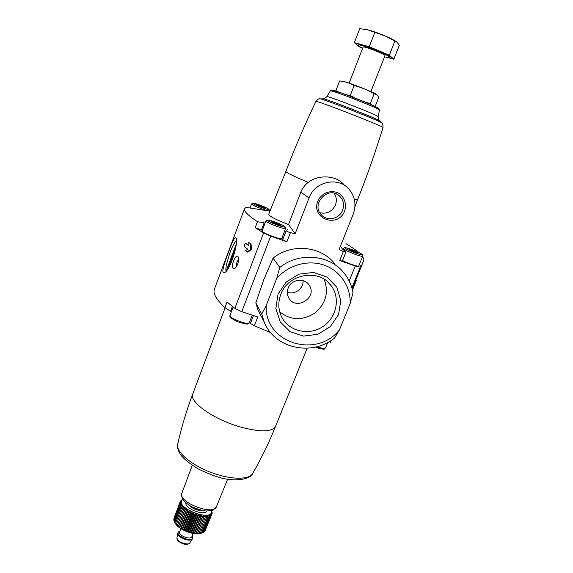 <?xml version="1.0" encoding="UTF-8"?>
<svg xmlns="http://www.w3.org/2000/svg" width="573" height="573" viewBox="0 0 573 573"><rect width="100%" height="100%" fill="white"/><g stroke="black" fill="none" stroke-linecap="round" stroke-linejoin="round"><path stroke-width="0.86" d="M245.265 243.052L248.926 245.781L248.746 242.486L250.351 243.632L250.809 249.212L247.207 251.941L245.609 250.766L247.672 249.105L244.019 246.347L245.265 243.052L248.911 245.523M248.746 242.486L251.038 243.869L251.511 249.456L247.887 252.177L247.207 251.941M251.511 249.456L250.809 249.212M251.038 243.869L250.351 243.632M352.374 288.427L353.018 288.649L353.197 288.212L354.343 285.247L353.684 285.017L352.159 288.957M341.58 247.386C341.422 247.98 342.532 249.219 344.917 251.103L345.891 252.249L343.342 251.518L339.732 260.522L355.253 266.015L360.274 267.183L361.549 265.836L355.625 280.433L356.27 280.655L354.343 285.247M355.625 280.433L353.684 285.017M355.826 279.939L356.406 280.14L356.27 280.655M361.549 265.836L363.984 259.727L362.68 256.317M358.762 252.442C355.661 249.864 351.392 246.942 345.942 243.675M232.373 306.455L230.568 311.203L224.917 307.658C216.257 299.514 212.755 293.333 214.417 289.121L244.506 208.744M224.917 307.658L227.073 301.957L234.858 308.396L241.77 311.705L257.778 316.976L254.355 325.815L250.38 323.466L253.424 315.544M269.955 211.158L246.068 207.354L244.535 208.672C243.582 210.971 247.88 215.319 257.442 221.722L255.2 227.639L263.587 232.96L270.707 236.105L286.858 241.82L282.682 239.7L286.228 230.504M224.222 264.504C222.31 270.9 222.41 273.636 224.523 272.712C230.382 270.427 238.97 241.441 235.99 237.945C234.443 234.93 227.947 252.994 224.222 264.504M232.509 265.987C232.566 268.393 233.304 269.26 234.737 268.594C237.974 265.227 239.099 261.317 238.132 256.854C236.735 253.61 232.516 260.923 232.509 265.987M330.413 342.375L331.208 340.419L330.413 342.375M270.628 332.591L254.355 325.815M344.122 184.878C336.573 175.288 318.538 174.228 308.253 182.372C293.641 176.24 286.171 172.609 285.855 171.47L268.801 214.037C268.622 215.935 275.205 219.438 288.548 224.559L300.796 192.177L309.04 197.964C314.864 181.111 338.944 176.276 349.458 189.713C355.188 197.033 356.435 205.206 353.183 214.245L339.116 249.463L343.342 251.518M382.979 127.507C384.211 127.321 359.192 117.014 337.884 108.97C324.017 103.756 316.697 101.22 315.938 101.371C317.886 99.208 319.168 98.37 319.791 98.857C317.814 96.672 384.777 122.787 381.847 123.045C382.635 123.109 383.008 124.599 382.979 127.507C375.408 152.21 366.971 176.198 357.674 199.476L354.264 199.082M308.253 182.372C304.879 184.914 302.394 188.188 300.796 192.177M288.548 224.559L295.145 233.763L290.411 232.631C287.746 231.929 286.357 231.22 286.242 230.504L287.682 229.501M262.398 230.16L261.431 230.009L264.174 222.797L257.442 221.722M344.624 211.086C346.729 204.611 344.76 197.764 339.574 193.731C332.032 189.047 321.453 192.657 317.779 201.187C310.831 218.793 337.877 228.577 344.624 211.086M295.145 233.763L309.04 197.964M362.738 256.181L362.179 254.462L358.999 252.557C354.737 250.551 350.669 249.011 346.801 247.944C343.026 247.4 344.788 247.751 343.521 248.546C342.461 249.699 362.688 257.743 362.738 256.181L358.762 265.979C358.755 267.075 348.047 263.501 342.568 260.55M359.207 264.876L361.678 265.414L363.984 259.734M339.732 260.522L342.353 261.087L345.899 252.256M285.619 228.498L281.737 238.569C281.658 240.352 260.959 232.373 262.076 230.998L265.915 220.899C264.848 222.138 285.598 230.138 285.619 228.498L285.333 227.044L281.78 224.824C277.504 222.847 273.335 221.321 269.274 220.24C265.392 219.724 267.176 220.082 265.915 220.899M283.162 238.461L282.059 237.723M255.2 227.639L261.431 230.009M350.218 249.52L348.964 249.613L352.331 251.354L356.943 253.008L358.161 252.901L350.218 249.52L349.967 250.136M273.092 221.901L271.394 221.844L274.517 223.52L279.345 225.246L281.006 225.282L273.092 221.901L272.82 222.611M258.058 204.883L256.46 204.747L259.211 206.187L265.141 207.884L258.058 204.883L257.836 205.471M277.504 224.587L277.876 223.613M262.09 207.233L262.384 206.452M354.415 252.106L354.794 251.16M226.206 271.165C225.676 270.177 225.783 267.849 226.528 264.174L229.945 252.664C232.495 246.039 234.658 242.085 236.441 240.796M235.797 267.677L236.928 262.362L238.604 259.125M319.77 212.683C326.832 214.273 332.046 211.724 335.42 205.019C336.953 200.786 336.516 196.847 334.109 193.201M342.625 210.205C344.523 204.633 343.449 199.862 339.395 195.887C328.257 185.222 310.416 204.246 321.453 214.954C327.298 221.644 339.524 218.879 342.625 210.205M236.255 244.141L226.142 271.058M227.66 269.217L235.732 247.729M371.132 104.601L370.316 103.512L365.266 102.116M355.296 98.126L350.304 95.447L346.522 94.803M338.213 91.859L335.9 90.606L336.451 91.286M335.9 90.606L339.617 80.943C344.753 81.481 349.587 83.042 354.121 85.635C361.14 87.318 367.816 90.033 374.148 93.771L377.578 95.182L378.932 96.916L375.179 106.42M350.304 95.447L354.121 85.635M370.316 103.512L374.148 93.771M342.718 81.287C346.235 81.481 374.978 92.726 376.991 94.688M384.54 56.813C387.857 57.751 389.654 58.009 389.919 57.594L390.091 57.164C391.789 55.488 358.204 42.395 358.318 44.78L358.154 45.21C358.068 45.697 359.565 46.714 362.637 48.275M362.43 48.168L359.558 46.965L354.343 42.681L369.227 46.735L389.339 55.18L393.816 59.227L388.387 57.715M389.919 57.594C391.617 55.918 358.039 42.832 358.154 45.21M370.874 91.623L384.984 55.688C386.123 54.521 363.024 45.518 363.074 47.144L349.136 83.149M393.816 59.227L399.274 45.41L397.268 42.323L385.178 35.977L367.494 29.76L359.737 28.65L354.343 42.681M389.339 55.18L394.904 41.027M369.227 46.735L374.771 32.475M396.666 41.836C394.51 40.289 390.686 38.341 385.178 35.977C378.495 33.17 372.6 31.1 367.494 29.76L363.705 29.03M211.523 510.543L212.203 512.728L211.652 512.069L212.11 513.508L211.473 512.778L211.838 514.225L211.136 513.422L211.387 514.869L210.628 513.995L210.778 515.435L209.969 514.49L209.997 515.915L209.152 514.905L209.059 516.309L208.2 515.227L207.985 516.602L207.111 515.464L206.767 516.803L205.9 515.6L205.435 516.903L204.582 515.643L203.988 516.896L203.171 515.585L202.455 516.782L201.682 515.428L200.851 516.567L200.127 515.177L199.189 516.259L198.537 514.833L197.499 515.843L196.919 514.396L195.787 515.342L195.3 513.881L194.075 514.747L193.688 513.279L192.392 514.081L192.105 512.613L190.745 513.336L190.58 511.875L189.162 512.534L189.119 511.087L187.665 511.675L187.736 510.249L186.254 510.765L186.454 509.376L184.964 509.827L185.294 508.473L183.804 508.867L184.248 507.556L182.78 507.893L183.353 506.639L181.906 506.919L182.594 505.715L181.19 505.959L181.999 504.813L180.645 505.014L181.562 503.939L180.273 504.104L181.29 503.094L180.08 503.237L181.19 502.292L180.065 502.414L181.254 501.547L180.223 501.654L181.885 500.236L181.061 500.351L182.859 499.341M211.437 510.564L211.451 510.615C213.944 523.249 172.387 506.976 182.923 499.448M211.623 510.514L211.874 511.023L211.537 510.536M175.023 522.877L179.413 527.54L186.597 531.472L194.569 533.57L200.557 533.42C193.803 535.54 179.005 529.767 175.467 523.636L175.059 522.927M205.134 530.727L211.838 514.225M204.439 531.5L211.387 514.869M203.594 532.159L204.303 531.851L210.778 515.435M202.606 532.704L203.515 532.367L209.997 515.915M201.109 533.241L202.57 532.783L209.059 516.309M180.645 505.014L174.278 521.523L174.829 522.526M180.273 504.104L173.92 520.592L174.321 521.416M180.08 503.237L173.734 519.697L174.013 520.348M180.065 502.414L173.891 519.296M180.223 501.654L173.956 518.257M192.249 535.741L192.743 538.097C191.425 542.588 175.983 536.564 178.053 532.367L180.008 530.97M192.743 538.097L192.406 538.856C190.458 542.652 176.649 537.273 177.788 533.155L178.053 532.367M212.017 513.207L212.203 512.728M211.831 514.21L212.11 513.508M201.488 533.105L207.985 516.602M200.271 533.327L206.767 516.803M198.931 533.449L205.435 516.903M197.47 533.742L204.582 515.643M197.484 533.463L203.988 516.896M196.059 533.707L203.171 515.585M195.952 533.37L202.455 516.782M194.569 533.57L201.682 515.428M194.347 533.177L200.851 516.567M193.022 533.334L200.127 515.177M192.686 532.876L199.189 516.259M191.432 533.005L198.537 514.833M190.995 532.475L197.499 515.843M189.821 532.575L196.919 514.396M189.283 531.98L195.787 515.342M188.202 532.066L195.3 513.881M187.579 531.393L194.075 514.747M186.597 531.472L193.688 513.279M185.903 530.727L192.392 514.081M185.029 530.799L192.105 512.613M184.27 529.982L190.745 513.336M183.503 530.068L190.58 511.875M182.694 529.173L189.162 512.534M182.049 529.266L189.119 511.087M181.204 528.306L187.665 511.675M180.681 528.421L187.736 510.249M179.807 527.389L186.254 510.765M179.413 527.54L186.454 509.376M178.532 526.444L184.964 509.827M178.26 526.623L185.294 508.473M177.379 525.462L183.804 508.867M177.236 525.692L184.248 507.556M176.369 524.474L182.78 507.893M175.51 523.478L181.906 506.919M174.808 522.49L181.19 505.959M180.316 501.597L180.559 500.967M180.896 500.781L181.061 500.351M334.797 263.831C321.095 245.967 291.8 243.031 273.042 258.122L263.795 279.624L255.823 302.823L258.158 310.387L261.417 316.633M273.042 258.122L279.796 267.405C299.407 251.647 329.976 254.663 344.208 273.242C348.771 278.979 351.7 285.469 352.982 292.71L350.132 303.697C350.941 286.851 340.341 270.8 324.182 265.134C308.052 259.433 288.233 264.991 276.68 278.564L279.796 267.405M255.823 302.823L261.732 314.004L264.16 321.876C274.431 348.506 311.719 356.628 334.532 338.077L339.488 329.84C316.253 359.285 263.995 342.769 266.266 305.416L276.68 278.564M261.732 314.004L266.266 305.416M277.998 294.243L275.871 308.518L280.233 321.876L290.124 331.695L303.54 336.1L317.85 334.295L330.299 326.667L338.5 314.684L340.842 300.624L336.795 287.223L327.083 277.131L313.574 272.44L298.97 274.145L286.249 281.945L277.998 294.243M350.132 303.697L339.488 329.84M287.345 292.201C294.637 295.217 303.762 288.52 303.074 280.648M288.162 288.097C286.93 291.442 287.102 294.644 288.685 297.702C295.525 311.325 317.929 297.709 309.227 285.225C304.678 277.418 291.213 279.23 288.162 288.097M279.724 311.841C290.747 320.422 302.444 320.844 314.792 313.109C325.908 303.654 329.024 292.366 324.139 279.244M280.799 294.45C277.969 302.1 278.192 309.47 281.465 316.568C288.233 330.908 307.816 335.943 321.861 327.233C336.057 318.789 340.856 298.941 331.509 286.163C319.87 268.271 288.061 273.314 280.799 294.45M360.274 267.183L351.865 287.89M263.587 232.96L234.858 308.396M324.074 348.391C323.38 349.401 320.486 348.964 315.379 347.088M270.707 236.105L241.77 311.705M355.253 266.015L349.179 281.021M290.411 232.631L286.858 241.82M377.643 108.333C382.528 109.472 368.726 103.24 352.438 97.023C336.115 90.77 327.054 88.235 335.291 92.11M330.327 90.871L332.175 90.162L342.761 93.435L369.37 103.835L377.944 107.824L379.491 110.045C381.482 109.293 329.368 88.973 330.32 90.885L326.889 96.651C325.758 94.882 380.143 116.083 378.108 116.627C378.509 119.757 378.868 121.061 379.176 120.552M381.518 122.737L379.455 120.831C382.026 120.502 321.381 96.858 323.05 98.843L320.243 98.843M252.693 473.448L252.621 473.57C261.317 458.5 268.973 442.736 275.599 426.262L275.592 426.276C272.046 432.128 260.128 432.321 239.851 426.856C213.292 419.264 188.696 401.58 192.757 393.98L225.103 307.823M177.651 444.34C176.864 446.482 177.795 449.905 180.452 454.633C184.026 459.166 190.014 463.965 198.408 469.036C207.505 473.312 214.03 475.962 217.984 476.987C234.744 482.538 250.924 479.1 252.621 473.57C248.983 480.167 229.651 479.751 210.026 472.059C190.379 464.445 175.861 451.66 177.651 444.34C181.455 427.365 186.483 410.569 192.757 393.966M227.631 479.157L216.494 506.618C213.743 516.23 177.394 502.055 181.877 493.124L192.27 465.369M361.778 254.197C364.815 256.704 347.954 250.68 345.318 248.302C342.597 245.924 358.992 251.798 361.778 254.197M284.788 226.643C286.944 228.863 269.296 222.56 267.577 220.476C265.757 218.385 282.89 224.53 284.788 226.643M268.558 209.124C270.306 210.921 254.398 205.177 253.015 203.508C251.533 201.811 267.032 207.419 268.558 209.124M251.54 203.938C252.958 203.121 250.867 202.563 256.26 203.852C260.729 205.277 264.583 206.846 267.82 208.558L269.052 209.489L269.289 210.742C269.317 212.082 250.637 204.919 251.54 203.938L250.136 207.677M327.742 342.461L325.543 347.883C324.741 348.814 321.861 348.427 316.89 346.722M252.22 315.15L249.291 322.735C248.754 325.686 228.434 317.929 229.988 315.365L233.147 307.071M198.573 509.562L193.08 507.42M203.25 510.665C197.714 510.715 192.929 508.853 188.889 505.064M203.565 510.715C197.757 510.901 192.772 508.96 188.617 504.885M206.882 511.023C204.525 516.309 184.126 508.351 185.974 502.872M193.144 533.47L191.876 536.7C190.78 540.432 177.917 535.418 179.636 531.923L180.889 528.693M192.17 535.956L192.592 537.08C193.187 544.149 171.528 534.036 179.922 531.178M192.406 538.856L189.935 542.781C188.18 546.191 175.932 541.413 176.95 537.718L177.788 533.155M315.938 101.371C304.793 124.678 294.766 148.042 285.855 171.47M357.674 199.476L354.923 206.731M379.491 110.052L378.116 116.62M323.444 98.828C323.33 99.408 324.476 98.685 326.882 96.658M275.592 426.276L307.164 348.226M216.494 506.618C211.537 511.804 214.467 509.934 206.817 511.016C203.236 510.908 198.143 509.454 191.547 506.639C187.521 504.147 184.8 501.969 183.381 500.107C181.806 498.044 181.304 495.717 181.877 493.124M343.521 248.546L343.112 249.577M325.543 347.883L324.268 348.921C324.755 349.673 321.775 349.064 315.336 347.102M249.291 322.735C247.264 323.036 252.156 326.03 238.153 321.926C225.834 315.845 231.263 316.905 229.988 315.365M336.738 194.118L339.395 195.887M356.026 281.257L353.197 288.212M342.26 81.28L341.386 81.187M200.557 533.42L201.295 533.184M175.467 523.636L174.887 522.626M189.935 542.781C188.983 544.049 187.392 544.551 185.158 544.286C183.754 544.371 178.081 541.9 177.394 539.902L176.95 537.718M258.158 310.387L264.16 321.876M307.88 283.535L309.227 285.225M327.892 282.102L331.509 286.163"/></g></svg>
